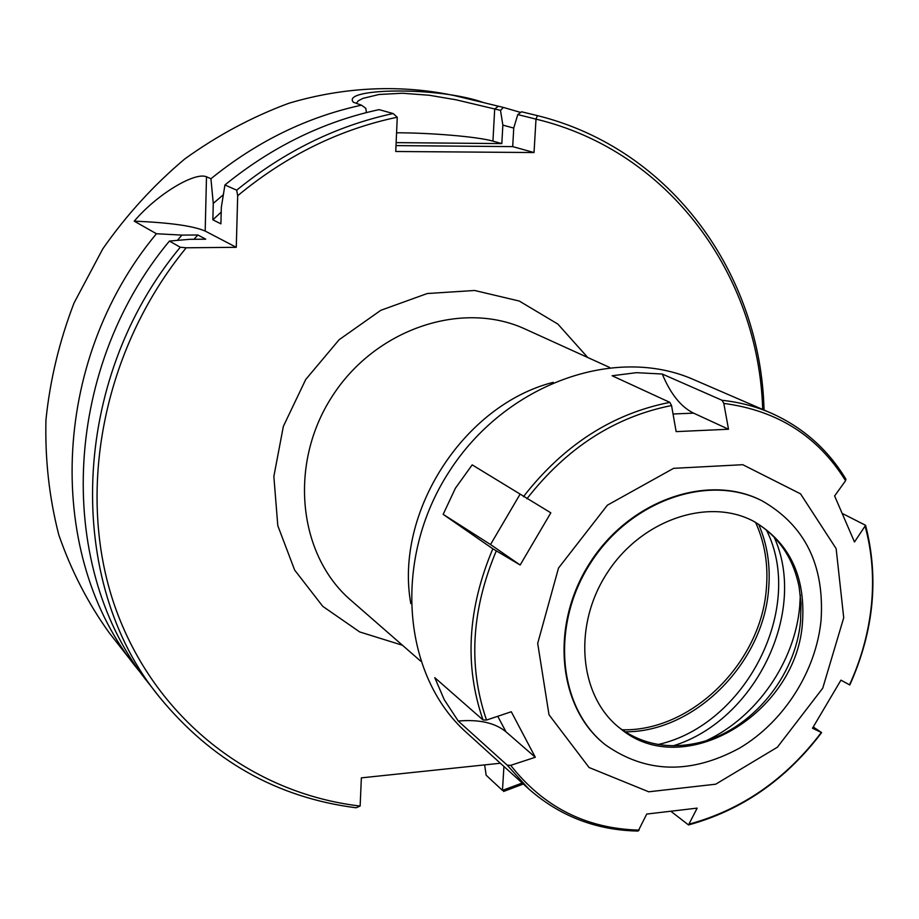 <?xml version="1.0" encoding="UTF-8"?>
<svg xmlns="http://www.w3.org/2000/svg" width="919" height="919" viewBox="0 0 919 919"><rect width="100%" height="100%" fill="white"/><g stroke="black" fill="none" stroke-linecap="round" stroke-linejoin="round"><path stroke-width="1.38" d="M553.227 382.338C463.681 404.98 394.343 512.699 410.804 603.588M360.133 806.055C252.151 793.476 154.082 718.784 114.691 605.851C75.565 493.078 102.457 349.852 186.212 247.785L180.273 247.245C69.396 380.535 65.031 582.232 159.194 696.763C211.485 760.691 277.124 797.692 356.112 807.778L360.133 806.055L361.362 777.865L500.361 763.241M503.934 766.469L502.463 790.409L486.151 775.222L502.463 790.409M536.007 119.125L534.031 152.543L512.699 146.615L513.755 127.925L517.788 114.588L536.007 119.125C670.066 151.256 758.703 275.631 762.701 409.46M522.222 783.034L502.509 790.363M534.031 152.543L395.744 151.497L397.261 117.218L393.102 113.531C336.63 125.742 284.488 151.29 236.688 190.176L237.688 195.701C286.291 155.518 339.49 129.349 397.261 117.218M237.688 195.701L236.275 247.314L186.212 247.785M758.657 524.324C767.285 544.22 770.604 565.748 768.64 588.907C763.448 663.116 694.615 732.397 625.104 731.8M755.579 522.417C764.78 542.612 768.387 564.588 766.377 588.344C761.242 662.668 691.536 731.788 622.094 729.778M396.135 142.629L501.82 143.594L502.854 125.11L513.755 128.086M356.365 103.25L358.284 100.826L362.867 98.39L379.076 94.485L402.43 93.233L429.426 95.277L456.146 99.815L500.499 110.36L502.854 125.11M501.82 143.594L492.94 141.124C477.811 136.759 431.574 132.807 396.571 132.784M177.39 240.376L181.916 235.103L156.437 233.736L134.243 221.157C156.69 194.575 194.587 171.715 206.488 176.77L210.933 178.745L213.265 203.409L212.863 219.813L221.203 212.117M212.863 219.813L220.905 223.845L221.33 207.257L224.937 184.96L236.688 190.176M512.699 146.615L395.997 145.604M213.265 203.409L223.351 194.725M366.417 112.578L365.796 108.304L361.443 105.18C307.015 116.977 256.849 141.503 210.933 178.745M486.151 775.222L484.635 764.895M503.532 791.489L523.313 784.01M764.045 410.035C760.748 275.103 672.294 149.085 537.454 115.622L521.555 111.785L517.788 114.588M535.984 119.045L537.454 115.622M143.261 676.108L137.172 668.572C45.582 557.04 49.465 362.178 156.437 233.736M224.937 184.96C272.013 146.73 323.396 121.618 379.076 109.637L393.102 113.531M500.499 110.36L503.417 107.431L483.773 102.664C438.397 86.202 340.375 88.167 353.401 102.262L361.443 105.18M503.417 107.431L520.682 112.44M137.172 668.572L109.062 632.582C87.868 603.025 71.096 570.412 58.759 534.743C49.247 497.765 44.974 459.466 45.95 419.868C50.028 380.087 59.39 341.121 74.06 302.948L102.79 248.865C126.328 215.138 153.622 185.19 184.708 158.998C217.458 135.403 252.197 116.816 288.899 103.238C344.625 86.65 401.442 84.307 454.652 95.656L481.855 102.204M236.275 247.314L205.19 231.06C193.139 225.89 169.487 222.593 134.243 221.157M180.273 247.245L169.406 241.077L189.636 239.319L205.741 239.193L197.872 234.988L181.916 235.103M169.406 241.077C60.309 372.161 56.162 570.745 149.165 683.92L159.194 696.763M193.932 239.285L197.872 234.988M774.131 537.087C808.192 611.721 755.085 720.645 673.363 745.757M658.28 744.482C745.906 724.85 805.63 607.356 766.389 529.941M800.334 594.915L799.714 606.184C794.981 661.875 756.728 717.13 706.619 740.496M813.292 727.021L821.62 732.592L812.488 728.227L840.942 680.152L849.535 684.827M842.757 513.71L865.583 525.3L854.486 541.992L834.613 495.938L845.572 480.729L845.905 479.167C827.732 449.207 802.701 427.151 770.788 412.953L693.902 379.708C615.328 344.694 505.301 383.74 449.081 471.769C392.229 559.407 402.258 675.718 466.668 732.73L528.77 788.95L507.219 765.182L458.248 721.047L444.256 699.704L434.767 677.648L483.026 719.968L486.519 720.059L511.286 711.754L535.295 757.267L506.001 731.823C495.1 722.828 479.178 719.232 458.248 721.047M728.514 429.242L676.143 431.62L671.559 405.532L669.848 402.373L612.111 375.756L636.442 372.666L662.277 374.033L722.058 400.293L723.816 403.418L728.514 429.242L693.569 413.136C680.956 406.945 670.537 393.906 662.277 374.033M550.826 512.825L520.154 565.013L490.528 544.542L443.165 514.353L455.387 488.253L472.182 464.876L550.826 512.825M520.154 565.013L492.825 548.792L443.165 514.353M535.295 757.267L510.711 765.343L507.219 765.182M843.722 617.763L822.746 688.17L777.382 747.216L715.706 784.194L648.722 791.799L589.068 767.503L548.999 714.752L537.695 643.357L558.511 568.057L607.39 505.186L673.616 468.334L742.759 464.704L800.541 493.848L836.141 548.643L843.722 617.763M638.177 831.063L646.723 814.062L697.165 808.123L688.515 824.94L671.375 811.672M605.184 744.654L604.932 744.447C557.569 707.377 549.665 624.782 590.113 562.554C630.009 499.97 708.457 472.963 761.817 500.706L762.115 500.866M752.971 520.947C777.635 535.053 793.017 557.006 799.093 586.804L801.012 603.392L800.587 620.463C796.13 676.315 750.984 730.743 698.739 742.724C669.089 749.525 642.737 744.62 619.682 728.009M802.551 621.612C797.612 712.719 683.931 781.897 620.543 728.687C579.384 697.487 572.284 626.62 606.908 573.364C641.048 519.798 708.492 496.915 753.936 521.452C789.203 542.394 805.4 575.776 802.551 621.612M821.081 620.061C816.118 671.249 783.861 721.909 739.531 748.135C690.755 774.522 646.068 773.43 605.46 744.872C558.086 707.791 550.182 625.15 590.641 562.899C630.56 500.281 709.043 473.251 762.414 501.016C805.033 525.599 824.584 565.277 821.081 620.061M420.615 661.094L350.955 600.325C298.101 555.122 288.313 463.946 332.115 396.48C375.389 328.657 462.441 299.812 525.461 329.197L609.63 367.451M587.723 357.491L557.879 324.085L519.292 301.053L474.641 290.484L427.232 293.529L380.799 310.312L339.134 339.72L305.728 379.478L283.362 426.347L273.851 476.456L277.802 525.668L294.654 570.079L322.764 606.345L359.697 631.939L402.476 645.264M498.408 106.225L494.698 108.947L492.94 141.124M206.488 176.77L205.19 231.06M673.041 413.998L693.569 413.136M490.528 544.542L519.901 494.514M506.001 731.823L497.753 716.303M865.193 526.598C872.039 551.756 874.107 577.982 871.396 605.288C868.57 632.594 861.275 659.107 849.512 684.862M723.816 403.418C777.359 410.448 817.944 436.215 845.572 480.729M526.909 498.787C566.644 447.852 614.868 416.767 671.559 405.532M486.519 720.059C468.093 666.528 471.344 610.147 496.271 550.941M639.199 830.133C586.345 828.731 543.52 807.135 510.711 765.343M821.322 732.477C785.94 779.163 741.943 809.696 689.33 824.09M483.026 719.968C464.267 665.793 467.53 608.734 492.825 548.792M523.416 496.697C563.623 445.083 612.433 413.642 669.848 402.373M722.058 400.293C739.255 402.131 755.498 406.359 770.788 412.953M528.77 788.95C559.843 816.233 596.293 830.271 638.119 831.063M849.822 684.954C873.854 631.273 879.115 578.074 865.606 525.369M821.586 732.638C786.009 779.634 741.667 810.397 688.584 824.929M762.414 501.016L761.817 500.706"/></g></svg>
